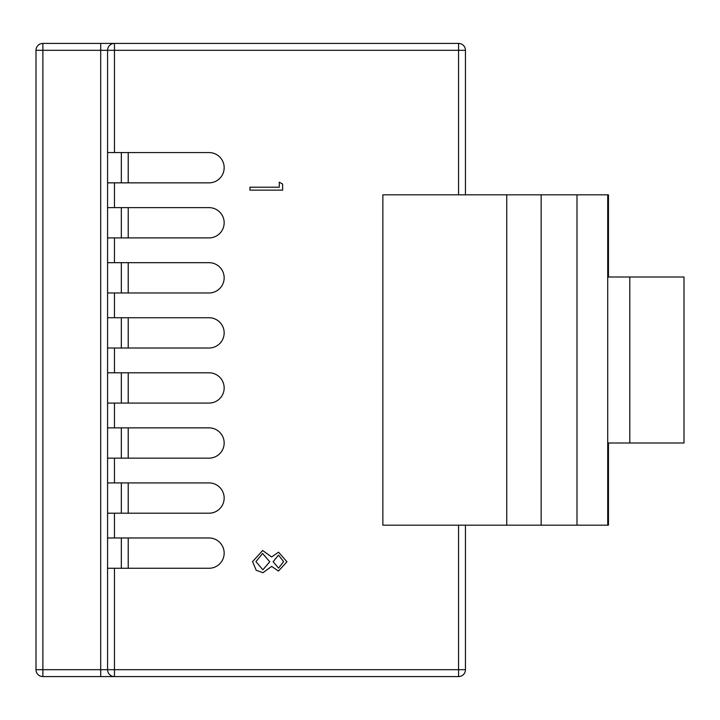 <?xml version="1.0" encoding="UTF-8"?>
<svg xmlns="http://www.w3.org/2000/svg" width="720" height="720" viewBox="0 0 720 720"><rect width="100%" height="100%" fill="white"/><g stroke="black" fill="none" stroke-linecap="round" stroke-linejoin="round"><path stroke-width="1.08" d="M458.568 194.823L458.568 50.301L114.462 50.301L114.462 43.416L100.692 43.416L458.568 43.416A6.885 6.885 0 0 1 465.453 50.301L465.453 194.823M465.453 525.177L465.453 669.699A6.885 6.885 0 0 1 458.568 676.584L100.692 676.584L114.462 676.584L114.462 669.699L458.568 669.699L458.568 525.177M121.338 292.968L121.338 262.683M107.577 568.26L114.462 568.26L114.462 669.699L100.692 669.699L100.692 676.584L114.462 676.584A6.885 6.885 0 0 1 107.577 669.699L107.577 348.021L209.016 348.021A15.138 15.138 0 0 0 224.163 332.883A15.138 15.138 0 0 0 209.016 317.745L107.577 317.745L107.577 292.968L209.016 292.968A15.138 15.138 0 0 0 224.163 277.83A15.138 15.138 0 0 0 209.016 262.683L107.577 262.683L107.577 50.301A6.885 6.885 0 0 1 114.462 43.416A6.885 6.885 0 0 0 107.577 50.301L114.462 50.301L114.462 152.568L107.577 152.568M107.577 182.853L209.016 182.853A15.138 15.138 0 0 0 224.163 167.706A15.138 15.138 0 0 0 209.016 152.568L114.462 152.568M107.577 237.906L209.016 237.906A15.138 15.138 0 0 0 224.163 222.768A15.138 15.138 0 0 0 209.016 207.63L107.577 207.63M107.577 403.083L209.016 403.083A15.138 15.138 0 0 0 224.163 387.945A15.138 15.138 0 0 0 209.016 372.798L107.577 372.798M107.577 458.145L209.016 458.145A15.138 15.138 0 0 0 224.163 442.998A15.138 15.138 0 0 0 209.016 427.86L107.577 427.86M107.577 513.198L209.016 513.198A15.138 15.138 0 0 0 224.163 498.06A15.138 15.138 0 0 0 209.016 482.913L107.577 482.913M114.462 568.26L209.016 568.26A15.138 15.138 0 0 0 224.163 553.113A15.138 15.138 0 0 0 209.016 537.975L107.577 537.975M107.577 292.968L107.577 262.683M107.577 348.021L107.577 317.745M629.802 442.998L684 442.998L684 277.002L629.802 277.002L629.802 442.998L608.472 442.998L608.472 525.177L382.869 525.177L382.869 194.823L541.152 194.823L541.152 525.177M286.947 561.771L278.469 571.05L271.629 566.406L262.944 572.724L256.176 570.249L252.585 561.573L262.674 550.512L271.629 556.965L278.559 552.186L286.947 561.771M249.939 190.134L249.939 187.2L279.279 187.2L279.279 182.169L282.627 184.086L282.627 190.134L249.939 190.134M629.802 277.002L608.472 277.002L608.472 194.823L541.152 194.823M576.999 194.823L576.999 525.177M607.725 194.823L607.725 525.177M283.59 561.609L278.514 555.12L273.114 561.726L278.577 568.116L283.59 561.609M269.766 561.798L262.575 553.446L255.933 561.609L262.881 569.79L269.766 561.798M121.338 458.145L121.338 427.86M121.338 403.083L121.338 372.798M100.692 676.584L42.885 676.584A6.885 6.885 0 0 1 36 669.699L36 50.301L42.885 50.301L42.885 669.699L100.692 669.699L100.692 50.301L107.577 50.301M121.338 513.198L121.338 482.913M121.338 182.853L121.338 152.568M121.338 348.021L121.338 317.745M42.885 43.416L100.692 43.416L100.692 50.301L42.885 50.301L42.885 43.416A6.885 6.885 0 0 0 36 50.301M114.462 43.416L100.692 43.416M121.338 568.26L121.338 537.975M121.338 237.906L121.338 207.63M128.223 262.683L128.223 292.968M114.462 182.853L114.462 207.63M114.462 237.906L114.462 262.683M114.462 292.968L114.462 317.745M114.462 348.021L114.462 372.798M114.462 403.083L114.462 427.86M114.462 458.145L114.462 482.913M114.462 513.198L114.462 537.975M458.568 676.584L458.568 669.699L465.453 669.699M465.453 50.301L458.568 50.301L458.568 43.416M506.745 525.177L506.745 194.823M128.223 427.86L128.223 458.145M128.223 372.798L128.223 403.083M128.223 482.913L128.223 513.198M128.223 152.568L128.223 182.853M128.223 207.63L128.223 237.906M128.223 317.745L128.223 348.021M128.223 537.975L128.223 568.26M36 669.699L42.885 669.699L42.885 676.584"/></g></svg>
